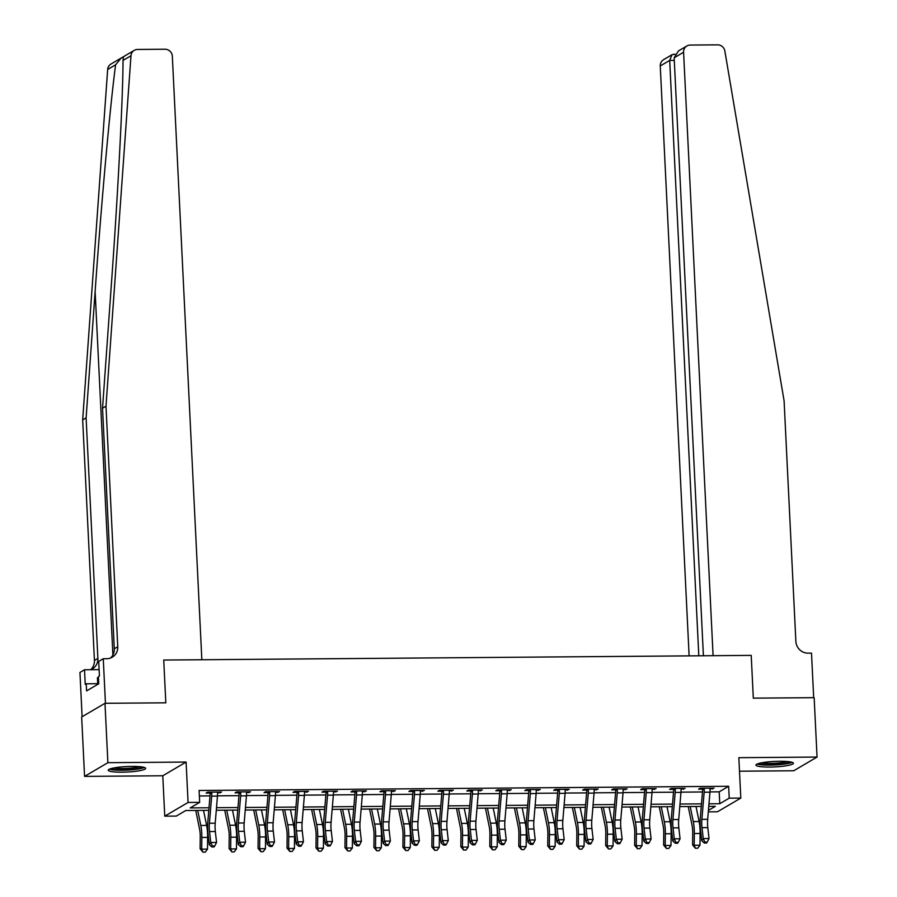 <?xml version="1.0" encoding="UTF-8"?>
<svg xmlns="http://www.w3.org/2000/svg" width="897" height="897" viewBox="0 0 897 897"><rect width="100%" height="100%" fill="white"/><g stroke="black" fill="none" stroke-linecap="round" stroke-linejoin="round"><path stroke-width="1.35" d="M122.014 772.182A18.759 2.747 177.2 0 0 145.673 768.381A18.759 2.747 177.2 0 0 131.848 766.408A18.759 2.747 177.2 0 0 108.201 770.209A18.759 2.747 177.2 0 0 122.014 772.182M769.772 767.047A18.759 2.747 177.2 0 0 793.419 763.235A18.759 2.747 177.2 0 0 779.605 761.273A18.759 2.747 177.2 0 0 755.947 765.074A18.759 2.747 177.2 0 0 769.772 767.047M208.799 810.327L185.802 810.507L176.35 816.068L164.756 816.158L188.078 802.456L199.672 802.355L190.209 807.917L209.012 807.771M162.783 775.77L186.105 762.069L107.887 762.685L104.983 703.293L81.661 716.995L84.565 776.387L162.783 775.77L164.756 816.158M739.498 771.196L793.733 770.77L817.055 757.057L738.836 757.685L740.81 798.072L717.488 811.774L708.305 811.841M107.887 762.685L84.565 776.387M703.405 655.763L674.163 57.789L678.435 50.938L686.878 45.971A7.21 6.873 59.6 0 1 690.185 45.063L717.645 44.85A7.21 6.873 59.6 0 1 724.854 51.051L784.09 400.824L795.863 641.366A12.02 11.448 59.6 0 0 808.029 653.151L811.505 653.128L813.68 697.675L753.312 698.146L814.151 697.664L817.055 757.057M709.964 791.905L719.192 791.838L728.644 786.277L199.089 790.481L199.672 802.355M199.358 795.964L209.999 795.874M217.489 795.818L238.972 795.65M246.451 795.583L267.945 795.415M275.424 795.359L296.907 795.191M304.397 795.123L325.88 794.955M333.359 794.899L354.842 794.731M362.332 794.664L383.815 794.495M391.305 794.439L412.788 794.271M420.267 794.204L441.75 794.036M449.24 793.98L470.723 793.811M478.213 793.744L499.696 793.576M507.175 793.52L528.658 793.352M536.148 793.284L557.631 793.116M565.121 793.06L586.604 792.892M594.083 792.825L615.566 792.656M623.056 792.6L644.539 792.432M652.029 792.365L673.512 792.197M680.991 792.141L702.474 791.973M710.032 789.08L714.057 788.138L700.153 788.239L698.584 789.169L702.362 789.136L701.959 788.228M681.07 789.304L685.095 788.362L671.191 788.474L669.611 789.394L673.389 789.371L672.985 788.463M652.097 789.539L656.122 788.598L642.218 788.698L640.637 789.629L644.427 789.595L644.012 788.687M623.123 789.764L627.149 788.822L613.245 788.934L611.676 789.853L615.454 789.831L615.05 788.923M594.162 789.999L598.187 789.046L584.283 789.158L582.702 790.089L586.481 790.055L586.077 789.147M565.188 790.223L569.214 789.282L555.31 789.394L553.729 790.313L557.519 790.291L557.115 789.382M536.227 790.459L540.241 789.506L526.337 789.618L524.767 790.549L528.546 790.515L528.142 789.607M507.254 790.683L511.279 789.741L497.375 789.853L495.794 790.773L499.573 790.75L499.169 789.842M478.28 790.919L482.306 789.965L468.402 790.078L466.821 791.008L470.611 790.975L470.207 790.066M449.319 791.143L453.344 790.201L439.429 790.313L437.859 791.232L441.638 791.21L441.234 790.302M420.345 791.378L424.371 790.425L410.467 790.537L408.886 791.468L412.665 791.434L412.261 790.526M391.372 791.603L395.398 790.661L381.494 790.773L379.924 791.692L383.703 791.67L383.299 790.75M362.41 791.838L366.436 790.885L352.521 790.997L350.951 791.928L354.73 791.894L354.326 790.986M333.437 792.062L337.463 791.12L323.559 791.232L321.978 792.152L325.757 792.129L325.353 791.21M304.464 792.298L308.49 791.345L294.586 791.457L293.016 792.387L296.795 792.354L296.391 791.446M275.502 792.522L279.528 791.58L265.624 791.692L264.043 792.612L267.822 792.589L267.418 791.67M246.529 792.757L250.555 791.804L236.651 791.916L235.07 792.847L238.86 792.813L238.445 791.905M217.556 792.982L221.581 792.04L207.678 792.152L206.108 793.071L209.887 793.049L209.483 792.129M104.983 703.293L165.822 702.811L163.725 660.046L751.215 655.382L713.093 655.685L683.581 52.25L674.163 57.789M186.105 762.069L188.078 802.456M728.644 786.277L729.227 798.162L740.81 798.072M753.312 698.146L751.215 655.382L753.312 698.146M708.428 810.383L715.358 806.313L708.765 806.358M701.275 806.425L679.791 806.594M672.302 806.65L650.818 806.818M643.34 806.885L621.856 807.053M614.367 807.109L592.883 807.278M585.393 807.345L563.91 807.513M556.432 807.569L534.948 807.737M527.458 807.805L505.975 807.973M498.485 808.029L477.002 808.197M469.523 808.253L448.04 808.432M440.55 808.489L419.067 808.657M411.577 808.713L390.105 808.892M382.615 808.948L361.132 809.116M353.642 809.172L332.159 809.352M324.68 809.408L303.197 809.576M295.707 809.632L274.224 809.812M266.734 809.868L245.251 810.036M237.772 810.092L216.289 810.271M708.978 803.802L719.764 803.712L729.227 798.162M216.502 807.704L237.985 807.535M245.464 807.479L266.947 807.311M274.437 807.244L295.92 807.076M303.41 807.02L324.893 806.852M332.372 806.784L353.855 806.616M361.345 806.56L382.828 806.392M390.318 806.325L411.79 806.156M419.28 806.1L440.763 805.932M448.253 805.865L469.736 805.697M477.215 805.641L498.698 805.472M506.188 805.405L527.671 805.237M535.161 805.181L556.645 805.013M564.123 804.945L585.606 804.777M593.096 804.721L614.58 804.553M622.069 804.486L643.553 804.317M651.031 804.261L672.515 804.093M680.004 804.026L701.488 803.858M719.192 791.838L719.764 803.712M712.442 788.149L712.487 789.057M683.469 788.373L683.514 789.293M654.507 788.609L654.552 789.517M625.534 788.833L625.579 789.752M596.561 789.068L596.606 789.977M567.599 789.293L567.644 790.212M538.626 789.528L538.671 790.436M509.653 789.752L509.698 790.672M480.691 789.988L480.736 790.896M451.718 790.212L451.763 791.132M422.745 790.448L422.79 791.356M393.783 790.672L393.828 791.591M364.81 790.907L364.855 791.816M335.837 791.132L335.882 792.04M306.875 791.367L306.92 792.275M277.902 791.591L277.947 792.5M248.94 791.827L248.974 792.735M219.967 792.051L220.012 792.959M709.942 792.174L704.145 792.219A8.421 2.243 89.5 0 0 704.235 788.912L703.932 788.216L710.278 788.16L710.032 788.867A8.421 2.243 89.5 0 1 709.942 792.174L707.688 819.297A12.02 3.207 -90.5 0 0 707.8 827.617L709.034 838.538L703.248 838.583L704.874 842.137L704.28 843.023L706.601 843.012L707.184 842.115L704.874 842.137M704.145 792.219L701.891 819.342A12.02 3.207 -90.5 0 0 702.003 827.662L703.248 838.583L701.779 840.803L700.535 829.882A18.03 4.81 89.5 0 1 700.355 817.402L702.62 790.279A2.399 0.639 -90.5 0 0 702.643 789.853L702.362 789.136M704.235 788.912L702.643 789.853M701.779 840.803L704.28 843.023M707.184 842.115L709.034 838.538M688.223 806.526L692.036 825.139A12.02 3.207 89.5 0 1 692.708 833.122L692.585 844.851L694.177 845.266L694.312 833.537A18.03 4.81 -90.5 0 0 693.291 821.562L690.208 806.504M695.399 848.248L694.177 845.266L699.974 845.221L697.72 848.226L695.399 848.248L692.585 844.851M699.974 845.221L700.109 833.492A18.03 4.81 -90.5 0 0 699.088 821.517L696.005 806.459M698.808 655.797L669.689 60.413L660.259 65.952A7.21 6.873 -120.4 0 1 663.567 59.684L672.01 54.717L669.689 60.413L674.286 60.379M689.12 655.875L660.259 65.952M686.878 45.971A7.21 6.873 59.6 0 0 683.581 52.25M674.398 54.347L672.01 54.717M105.992 406.195L117.754 646.748A12.02 11.448 -120.4 0 1 112.26 657.198A12.02 11.448 -120.4 0 1 106.743 658.712L103.267 658.746L105.442 703.282L165.822 702.811L163.725 660.046L201.847 659.744L172.336 56.309A7.21 6.873 59.6 0 0 165.037 49.234L137.577 49.447A7.21 6.873 59.6 0 0 130.984 55.76L105.992 406.195L102.538 408.225L111.542 281.938C117.978 193.102 123.001 96.226 123.024 60.435L123.45 56.982L121.084 58.148L115.623 64.786C110.32 103.682 101.361 202.868 95.127 291.581L86.112 417.879L97.885 658.42A12.02 11.448 -120.4 0 1 92.391 668.882A12.02 11.448 -120.4 0 1 90.619 669.711A12.02 11.448 -120.4 0 0 94.432 660.45L82.67 419.908L86.112 417.879M110.432 658.05A12.02 11.448 -120.4 0 0 114.3 648.766L102.538 408.225M115.623 64.786L107.662 69.461L82.67 419.908M103.267 658.746L98.704 661.425L99.41 676.035L98.401 676.63L98.748 683.761L86.594 690.903L86.235 683.783L85.237 684.377L84.52 669.756L79.945 672.447L82.109 716.725M99.096 669.644L84.52 669.756M107.662 69.461A7.21 6.873 -120.4 0 1 110.948 64.068L134.27 50.355M97.717 683.693L86.235 683.783M680.969 792.399L675.183 792.443A8.421 2.243 89.5 0 0 675.273 789.147L674.97 788.441L681.316 788.396L681.058 789.102A8.421 2.243 89.5 0 1 680.969 792.399L678.715 819.522A12.02 3.207 -90.5 0 0 678.827 827.841L680.072 838.762L674.275 838.807L675.901 842.373L675.318 843.258L677.627 843.236L678.222 842.35L675.901 842.373M675.183 792.443L672.918 819.578A12.02 3.207 -90.5 0 0 673.042 827.886L674.275 838.807L672.806 841.027L671.561 830.117A18.03 4.81 89.5 0 1 671.393 817.638L673.647 790.515A2.399 0.639 -90.5 0 0 673.669 790.078L673.389 789.371M675.273 789.147L673.669 790.078M672.806 841.027L675.318 843.258M678.222 842.35L680.072 838.762M652.007 792.634L646.21 792.679A8.421 2.243 89.5 0 0 646.3 789.371L645.997 788.676L652.343 788.62L652.097 789.326A8.421 2.243 89.5 0 1 652.007 792.634L649.742 819.757A12.02 3.207 -90.5 0 0 649.865 828.077L651.099 838.998L645.302 839.043L646.928 842.597L646.345 843.483L648.666 843.472L649.249 842.575L646.928 842.597M646.21 792.679L643.956 819.802A12.02 3.207 -90.5 0 0 644.068 828.122L645.302 839.043L643.833 841.263L642.6 830.342A18.03 4.81 89.5 0 1 642.42 817.862L644.674 790.739A2.399 0.639 -90.5 0 0 644.708 790.313L644.427 789.595M646.3 789.371L644.708 790.313M643.833 841.263L646.345 843.483M649.249 842.575L651.099 838.998M623.034 792.858L617.237 792.903A8.421 2.243 89.5 0 0 617.327 789.607L617.024 788.9L623.37 788.855L623.123 789.562A8.421 2.243 89.5 0 1 623.034 792.858L620.78 819.981A12.02 3.207 -90.5 0 0 620.892 828.301L622.137 839.222L616.34 839.267L617.966 842.821L617.371 843.718L619.692 843.696L620.287 842.81L617.966 842.821M617.237 792.903L614.983 820.037A12.02 3.207 -90.5 0 0 615.095 828.346L616.34 839.267L614.871 841.487L613.626 830.577A18.03 4.81 89.5 0 1 613.447 818.098L615.712 790.975A2.399 0.639 -90.5 0 0 615.734 790.537L615.454 789.831M617.327 789.607L615.734 790.537M614.871 841.487L617.371 843.718M620.287 842.81L622.137 839.222M659.25 806.751L663.062 825.363A12.02 3.207 89.5 0 1 663.746 833.358L663.612 845.075L665.215 845.49L665.339 833.773A18.03 4.81 -90.5 0 0 664.318 821.787L661.246 806.739M666.437 848.472L665.215 845.49L671.001 845.445L668.747 848.461L666.437 848.472L663.612 845.075M671.001 845.445L671.135 833.728A18.03 4.81 -90.5 0 0 670.115 821.742L667.032 806.695M630.288 806.986L634.089 825.599A12.02 3.207 89.5 0 1 634.773 833.582L634.639 845.31L636.242 845.725L636.377 833.997A18.03 4.81 -90.5 0 0 635.356 822.022L632.273 806.964M637.464 848.708L636.242 845.725L642.039 845.68L639.785 848.685L637.464 848.708L634.639 845.31M642.039 845.68L642.162 833.952A18.03 4.81 -90.5 0 0 641.142 821.977L638.07 806.919M601.315 807.21L605.127 825.823A12.02 3.207 89.5 0 1 605.8 833.818L605.677 845.535L607.269 845.949L607.404 834.232A18.03 4.81 -90.5 0 0 606.383 822.246L603.3 807.199M608.491 848.932L607.269 845.949L613.066 845.905L610.812 848.921L608.491 848.932L605.677 845.535M613.066 845.905L613.2 834.188A18.03 4.81 -90.5 0 0 612.18 822.201L609.097 807.154M594.061 793.094L588.275 793.139A8.421 2.243 89.5 0 0 588.365 789.831L588.062 789.136L594.408 789.08L594.15 789.786A8.421 2.243 89.5 0 1 594.061 793.094L591.807 820.217A12.02 3.207 -90.5 0 0 591.919 828.536L593.164 839.457L587.367 839.502L588.993 843.057L588.41 843.942L590.719 843.931L591.314 843.034L588.993 843.057M588.275 793.139L586.01 820.262A12.02 3.207 -90.5 0 0 586.133 828.581L587.367 839.502L585.898 841.722L584.653 830.801A18.03 4.81 89.5 0 1 584.485 818.322L586.739 791.199A2.399 0.639 -90.5 0 0 586.761 790.773L586.481 790.055M588.365 789.831L586.761 790.773M585.898 841.722L588.41 843.942M591.314 843.034L593.164 839.457M572.342 807.446L576.154 826.059A12.02 3.207 89.5 0 1 576.838 834.042L576.704 845.77L578.307 846.185L578.43 834.457A18.03 4.81 -90.5 0 0 577.41 822.482L574.338 807.423M579.529 849.167L578.307 846.185L584.093 846.14L581.85 849.145L579.529 849.167L576.704 845.77M584.093 846.14L584.227 834.412A18.03 4.81 -90.5 0 0 583.207 822.437L580.135 807.378M790.526 761.934A16.236 2.377 -2.8 0 1 779.358 764.3A16.236 2.377 -2.8 0 1 763.089 764.479A16.236 2.377 -2.8 0 1 758.705 763.482M761.62 762.809A15.025 2.198 177.2 0 0 763.885 763.134A15.025 2.198 177.2 0 0 787.555 761.542M757.124 764.042A18.635 2.725 177.2 0 0 761.385 764.816A18.635 2.725 177.2 0 0 792.141 762.327M142.78 767.07A16.236 2.377 -2.8 0 1 130.984 769.491A16.236 2.377 -2.8 0 1 110.948 768.628M113.874 767.944A15.025 2.198 177.2 0 0 130.614 768.157A15.025 2.198 177.2 0 0 139.809 766.677M109.378 769.178A18.635 2.725 177.2 0 0 131.59 769.805A18.635 2.725 177.2 0 0 144.395 767.462M98.457 677.594L97.425 677.784L97.751 684.344M565.099 793.318L559.302 793.363A8.421 2.243 89.5 0 0 559.392 790.066L559.089 789.36L565.435 789.315L565.188 790.022A8.421 2.243 89.5 0 1 565.099 793.318L562.834 820.441A12.02 3.207 -90.5 0 0 562.957 828.761L564.191 839.682L558.405 839.727L560.031 843.281L559.436 844.178L561.757 844.155L562.341 843.27L560.031 843.281M559.302 793.363L557.048 820.497A12.02 3.207 -90.5 0 0 557.16 828.806L558.405 839.727L556.925 841.947L555.692 831.026A18.03 4.81 89.5 0 1 555.512 818.557L557.777 791.434A2.399 0.639 -90.5 0 0 557.799 790.997L557.519 790.291M559.392 790.066L557.799 790.997M556.925 841.947L559.436 844.178M562.341 843.27L564.191 839.682M543.38 807.67L547.181 826.283A12.02 3.207 89.5 0 1 547.865 834.277L547.731 845.994L549.334 846.409L549.469 834.692A18.03 4.81 -90.5 0 0 548.448 822.706L545.365 807.659M550.556 849.392L549.334 846.409L555.131 846.364L552.877 849.381L550.556 849.392L547.731 845.994M555.131 846.364L555.254 834.647A18.03 4.81 -90.5 0 0 554.245 822.661L551.162 807.614M536.126 793.553L530.329 793.598A8.421 2.243 89.5 0 0 530.419 790.291L530.116 789.595L536.462 789.539L536.215 790.246A8.421 2.243 89.5 0 1 536.126 793.553L533.872 820.677A12.02 3.207 -90.5 0 0 533.984 828.996L535.229 839.917L529.432 839.962L531.058 843.516L530.463 844.402L532.784 844.391L533.379 843.494L531.058 843.516M530.329 793.598L528.075 820.721A12.02 3.207 -90.5 0 0 528.187 829.041L529.432 839.962L527.963 842.182L526.718 831.261A18.03 4.81 89.5 0 1 526.539 818.782L528.804 791.659A2.399 0.639 -90.5 0 0 528.826 791.232L528.546 790.515M530.419 790.291L528.826 791.232M527.963 842.182L530.463 844.402M533.379 843.494L535.229 839.917M514.407 807.905L518.219 826.518A12.02 3.207 89.5 0 1 518.892 834.502L518.769 846.23L520.361 846.645L520.495 834.916A18.03 4.81 -90.5 0 0 519.475 822.941L516.403 807.883M521.594 849.627L520.361 846.645L526.158 846.6L523.904 849.605L521.594 849.627L518.769 846.23M526.158 846.6L526.292 834.872A18.03 4.81 -90.5 0 0 525.272 822.897L522.189 807.838M507.153 793.778L501.367 793.823A8.421 2.243 89.5 0 0 501.457 790.526L501.154 789.82L507.5 789.775L507.242 790.481A8.421 2.243 89.5 0 1 507.153 793.778L504.899 820.901A12.02 3.207 -90.5 0 0 505.022 829.22L506.256 840.141L500.459 840.186L502.085 843.741L501.501 844.638L503.811 844.615L504.406 843.729L502.085 843.741M501.367 793.823L499.102 820.957A12.02 3.207 -90.5 0 0 499.225 829.265L500.459 840.186L498.99 842.406L497.757 831.485A18.03 4.81 89.5 0 1 497.577 819.017L499.831 791.894A2.399 0.639 -90.5 0 0 499.853 791.457L499.573 790.75M501.457 790.526L499.853 791.457M498.99 842.406L501.501 844.638M504.406 843.729L506.256 840.141M485.434 808.13L489.246 826.742A12.02 3.207 89.5 0 1 489.93 834.726L489.796 846.454L491.399 846.869L491.522 835.152A18.03 4.81 -90.5 0 0 490.513 823.166L487.43 808.119M492.621 849.851L491.399 846.869L497.196 846.824L494.942 849.829L492.621 849.851L489.796 846.454M497.196 846.824L497.319 835.107A18.03 4.81 -90.5 0 0 496.299 823.121L493.227 808.074M478.191 794.013L472.394 794.058A8.421 2.243 89.5 0 0 472.484 790.75L472.181 790.055L478.527 789.999L478.28 790.706A8.421 2.243 89.5 0 1 478.191 794.013L475.926 821.136A12.02 3.207 -90.5 0 0 476.049 829.456L477.282 840.377L471.497 840.422L473.123 843.976L472.528 844.862L474.849 844.851L475.432 843.954L473.123 843.976M472.394 794.058L470.14 821.181A12.02 3.207 -90.5 0 0 470.252 829.501L471.497 840.422L470.017 842.642L468.783 831.721A18.03 4.81 89.5 0 1 468.604 819.241L470.869 792.118A2.399 0.639 -90.5 0 0 470.891 791.692L470.611 790.975M472.484 790.75L470.891 791.692M470.017 842.642L472.528 844.862M475.432 843.954L477.282 840.377M456.472 808.365L460.273 826.978A12.02 3.207 89.5 0 1 460.957 834.961L460.823 846.69L462.426 847.104L462.56 835.376A18.03 4.81 -90.5 0 0 461.54 823.401L458.457 808.343M463.648 850.087L462.426 847.104L468.223 847.06L465.969 850.064L463.648 850.087L460.823 846.69M468.223 847.06L468.357 835.331A18.03 4.81 -90.5 0 0 467.337 823.356L464.254 808.298M449.218 794.237L443.421 794.282A8.421 2.243 89.5 0 0 443.51 790.986L443.219 790.279L449.554 790.235L449.307 790.93A8.421 2.243 89.5 0 1 449.218 794.237L446.964 821.36A12.02 3.207 -90.5 0 0 447.076 829.68L448.321 840.601L442.524 840.646L444.15 844.2L443.555 845.097L445.876 845.075L446.471 844.189L444.15 844.2M443.421 794.282L441.167 821.405A12.02 3.207 -90.5 0 0 441.29 829.725L442.524 840.646L441.055 842.866L439.81 831.945A18.03 4.81 89.5 0 1 439.642 819.477L441.896 792.354A2.399 0.639 -90.5 0 0 441.918 791.916L441.638 791.21M443.51 790.986L441.918 791.916M441.055 842.866L443.555 845.097M446.471 844.189L448.321 840.601M427.499 808.589L431.311 827.202A12.02 3.207 89.5 0 1 431.984 835.185L431.861 846.914L433.464 847.329L433.587 835.612A18.03 4.81 -90.5 0 0 432.567 823.625L429.495 808.578M434.686 850.311L433.464 847.329L439.25 847.284L436.996 850.289L434.686 850.311L431.861 846.914M439.25 847.284L439.384 835.567A18.03 4.81 -90.5 0 0 438.364 823.581L435.28 808.533M420.256 794.473L414.459 794.518A8.421 2.243 89.5 0 0 414.549 791.21L414.246 790.515L420.592 790.459L420.345 791.165A8.421 2.243 89.5 0 1 420.256 794.473L417.991 821.596A12.02 3.207 -90.5 0 0 418.114 829.916L419.348 840.837L413.551 840.881L415.176 844.436L414.593 845.322L416.914 845.31L417.497 844.413L415.176 844.436M414.459 794.518L412.194 821.641A12.02 3.207 -90.5 0 0 412.317 829.96L413.551 840.881L412.082 843.102L410.848 832.181A18.03 4.81 89.5 0 1 410.669 819.701L412.923 792.578A2.399 0.639 -90.5 0 0 412.945 792.152L412.665 791.434M414.549 791.21L412.945 792.152M412.082 843.102L414.593 845.322M417.497 844.413L419.348 840.837M398.537 808.825L402.338 827.438A12.02 3.207 89.5 0 1 403.022 835.421L402.888 847.149L404.491 847.564L404.625 835.836A18.03 4.81 -90.5 0 0 403.605 823.861L400.522 808.802M405.713 850.547L404.491 847.564L410.288 847.519L408.034 850.524L405.713 850.547L402.888 847.149M410.288 847.519L410.411 835.791A18.03 4.81 -90.5 0 0 409.391 823.816L406.319 808.758M391.283 794.697L385.486 794.742A8.421 2.243 89.5 0 0 385.575 791.446L385.273 790.739L391.619 790.694L391.372 791.389A8.421 2.243 89.5 0 1 391.283 794.697L389.018 821.82A12.02 3.207 -90.5 0 0 389.141 830.14L390.374 841.061L384.589 841.106L386.215 844.66L385.62 845.557L387.941 845.535L388.524 844.649L386.215 844.66M385.486 794.742L383.232 821.865A12.02 3.207 -90.5 0 0 383.344 830.185L384.589 841.106L383.109 843.326L381.875 832.405A18.03 4.81 89.5 0 1 381.696 819.936L383.961 792.813A2.399 0.639 -90.5 0 0 383.983 792.376L383.703 791.67M385.575 791.446L383.983 792.376M383.109 843.326L385.62 845.557M388.524 844.649L390.374 841.061M369.564 809.049L373.365 827.662A12.02 3.207 89.5 0 1 374.049 835.645L373.914 847.373L375.518 847.788L375.652 836.071A18.03 4.81 -90.5 0 0 374.632 824.085L371.549 809.038M376.74 850.771L375.518 847.788L381.315 847.743L379.061 850.748L376.74 850.771L373.914 847.373M381.315 847.743L381.449 836.026A18.03 4.81 -90.5 0 0 380.429 824.04L377.345 808.993M362.31 794.933L356.524 794.977A8.421 2.243 89.5 0 0 356.614 791.67L356.311 790.975L362.646 790.919L362.399 791.625A8.421 2.243 89.5 0 1 362.31 794.933L360.056 822.056A12.02 3.207 -90.5 0 0 360.168 830.375L361.413 841.296L355.616 841.341L357.241 844.896L356.658 845.781L358.968 845.77L359.562 844.873L357.241 844.896M356.524 794.977L354.259 822.101A12.02 3.207 -90.5 0 0 354.382 830.42L355.616 841.341L354.147 843.561L352.902 832.64A18.03 4.81 89.5 0 1 352.734 820.161L354.988 793.038A2.399 0.639 -90.5 0 0 355.01 792.612L354.73 791.894M356.614 791.67L355.01 792.612M354.147 843.561L356.658 845.781M359.562 844.873L361.413 841.296M340.591 809.285L344.403 827.897A12.02 3.207 89.5 0 1 345.076 835.881L344.953 847.609L346.556 848.024L346.679 836.296A18.03 4.81 -90.5 0 0 345.659 824.321L342.587 809.262M347.778 851.006L346.556 848.024L352.342 847.979L350.088 850.984L347.778 851.006L344.953 847.609M352.342 847.979L352.476 836.251A18.03 4.81 -90.5 0 0 351.456 824.276L348.372 809.217M333.348 795.157L327.551 795.202A8.421 2.243 89.5 0 0 327.64 791.905L327.338 791.199L333.684 791.154L333.437 791.849A8.421 2.243 89.5 0 1 333.348 795.157L331.083 822.28A12.02 3.207 -90.5 0 0 331.206 830.6L332.439 841.521L326.643 841.565L328.268 845.12L327.685 846.017L330.006 845.994L330.589 845.109L328.268 845.12M327.551 795.202L325.286 822.325A12.02 3.207 -90.5 0 0 325.409 830.644L326.643 841.565L325.174 843.785L323.94 832.865A18.03 4.81 89.5 0 1 323.761 820.396L326.015 793.273A2.399 0.639 -90.5 0 0 326.048 792.836L325.757 792.129M327.64 791.905L326.048 792.836M325.174 843.785L327.685 846.017M330.589 845.109L332.439 841.521M311.629 809.509L315.43 828.122A12.02 3.207 89.5 0 1 316.114 836.105L315.979 847.833L317.583 848.248L317.717 836.531A18.03 4.81 -90.5 0 0 316.697 824.545L313.614 809.498M318.805 851.231L317.583 848.248L323.38 848.203L321.126 851.208L318.805 851.231L315.979 847.833M323.38 848.203L323.503 836.486A18.03 4.81 -90.5 0 0 322.483 824.5L319.41 809.453M304.375 795.392L298.578 795.437A8.421 2.243 89.5 0 0 298.667 792.129L298.365 791.434L304.711 791.378L304.464 792.085A8.421 2.243 89.5 0 1 304.375 795.392L302.121 822.515A12.02 3.207 -90.5 0 0 302.233 830.835L303.466 841.756L297.681 841.801L299.306 845.355L298.712 846.241L301.033 846.23L301.616 845.333L299.306 845.355M298.578 795.437L296.324 822.56A12.02 3.207 -90.5 0 0 296.436 830.88L297.681 841.801L296.201 844.021L294.967 833.1A18.03 4.81 89.5 0 1 294.788 820.62L297.053 793.497A2.399 0.639 -90.5 0 0 297.075 793.071L296.795 792.354M298.667 792.129L297.075 793.071M296.201 844.021L298.712 846.241M301.616 845.333L303.466 841.756M282.656 809.744L286.468 828.357A12.02 3.207 89.5 0 1 287.141 836.34L287.018 848.069L288.61 848.484L288.744 836.755A18.03 4.81 -90.5 0 0 287.724 824.78L284.641 809.722M289.832 851.466L288.61 848.484L294.407 848.439L292.153 851.444L289.832 851.466L287.018 848.069M294.407 848.439L294.541 836.71A18.03 4.81 -90.5 0 0 293.521 824.735L290.437 809.677M275.401 795.617L269.616 795.661A8.421 2.243 89.5 0 0 269.705 792.365L269.403 791.659L275.738 791.614L275.491 792.309A8.421 2.243 89.5 0 1 275.401 795.617L273.148 822.74A12.02 3.207 -90.5 0 0 273.26 831.059L274.504 841.98L268.708 842.025L270.333 845.579L269.75 846.476L272.06 846.454L272.654 845.568L270.333 845.579M269.616 795.661L267.351 822.784A12.02 3.207 -90.5 0 0 267.474 831.104L268.708 842.025L267.239 844.245L265.994 833.324A18.03 4.81 89.5 0 1 265.826 820.856L268.08 793.733A2.399 0.639 -90.5 0 0 268.102 793.296L267.822 792.589M269.705 792.365L268.102 793.296M267.239 844.245L269.75 846.476M272.654 845.568L274.504 841.98M253.683 809.969L257.495 828.581A12.02 3.207 89.5 0 1 258.179 836.565L258.044 848.293L259.648 848.708L259.771 836.991A18.03 4.81 -90.5 0 0 258.751 825.005L255.679 809.957M260.87 851.69L259.648 848.708L265.434 848.663L263.18 851.668L260.87 851.69L258.044 848.293M265.434 848.663L265.568 836.935A18.03 4.81 -90.5 0 0 264.548 824.96L261.464 809.913M246.44 795.852L240.643 795.897A8.421 2.243 89.5 0 0 240.732 792.589L240.43 791.894L246.776 791.838L246.529 792.544A8.421 2.243 89.5 0 1 246.44 795.852L244.175 822.975A12.02 3.207 -90.5 0 0 244.298 831.295L245.531 842.205L239.734 842.261L241.36 845.815L240.777 846.701L243.098 846.678L243.681 845.793L241.36 845.815M240.643 795.897L238.389 823.02A12.02 3.207 -90.5 0 0 238.501 831.34L239.734 842.261L238.266 844.481L237.032 833.56A18.03 4.81 89.5 0 1 236.853 821.08L239.107 793.957A2.399 0.639 -90.5 0 0 239.14 793.531L238.86 792.813M240.732 792.589L239.14 793.531M238.266 844.481L240.777 846.701M243.681 845.793L245.531 842.205M224.721 810.204L228.522 828.817A12.02 3.207 89.5 0 1 229.206 836.8L229.071 848.528L230.675 848.943L230.809 837.215A18.03 4.81 -90.5 0 0 229.789 825.24L226.706 810.182M231.897 851.926L230.675 848.943L236.472 848.898L234.218 851.903L231.897 851.926L229.071 848.528M236.472 848.898L236.595 837.17A18.03 4.81 -90.5 0 0 235.575 825.195L232.502 810.137M217.466 796.076L211.67 796.121A8.421 2.243 89.5 0 0 211.759 792.813L211.457 792.118L217.803 792.073L217.556 792.769A8.421 2.243 89.5 0 1 217.466 796.076L215.213 823.199A12.02 3.207 -90.5 0 0 215.325 831.519L216.569 842.44L210.773 842.485L212.398 846.039L211.804 846.936L214.125 846.914L214.719 846.028L212.398 846.039M211.67 796.121L209.416 823.244A12.02 3.207 -90.5 0 0 209.528 831.564L210.773 842.485L209.304 844.705L208.059 833.784A18.03 4.81 89.5 0 1 207.88 821.316L210.145 794.181A2.399 0.639 -90.5 0 0 210.167 793.755L209.887 793.049M211.759 792.813L210.167 793.755M209.304 844.705L211.804 846.936M214.719 846.028L216.569 842.44M195.748 810.428L199.56 829.041A12.02 3.207 89.5 0 1 200.233 837.024L200.109 848.753L201.702 849.167L201.836 837.45A18.03 4.81 -90.5 0 0 200.816 825.464L197.732 810.417M202.924 852.15L201.702 849.167L207.499 849.123L205.245 852.128L202.924 852.15L200.109 848.753M207.499 849.123L207.633 837.394A18.03 4.81 -90.5 0 0 206.613 825.419L203.529 810.372M707.688 819.297L701.891 819.342M707.8 827.617L702.003 827.662M694.312 833.537L700.109 833.492M693.291 821.562L699.088 821.517M95.127 291.581L112.899 654.989M97.885 658.42L94.432 660.45M114.3 648.766L117.754 646.748M130.984 55.76L123.024 60.435M678.715 819.522L672.918 819.578M678.827 827.841L673.042 827.886M649.742 819.757L643.956 819.802M649.865 828.077L644.068 828.122M620.78 819.981L614.983 820.037M620.892 828.301L615.095 828.346M665.339 833.773L671.135 833.728M664.318 821.787L670.115 821.742M636.377 833.997L642.162 833.952M635.356 822.022L641.142 821.977M607.404 834.232L613.2 834.188M606.383 822.246L612.18 822.201M591.807 820.217L586.01 820.262M591.919 828.536L586.133 828.581M578.43 834.457L584.227 834.412M577.41 822.482L583.207 822.437M562.834 820.441L557.048 820.497M562.957 828.761L557.16 828.806M549.469 834.692L555.254 834.647M548.448 822.706L554.245 822.661M533.872 820.677L528.075 820.721M533.984 828.996L528.187 829.041M520.495 834.916L526.292 834.872M519.475 822.941L525.272 822.897M504.899 820.901L499.102 820.957M505.022 829.22L499.225 829.265M491.522 835.152L497.319 835.107M490.513 823.166L496.299 823.121M475.926 821.136L470.14 821.181M476.049 829.456L470.252 829.501M462.56 835.376L468.357 835.331M461.54 823.401L467.337 823.356M446.964 821.36L441.167 821.405M447.076 829.68L441.29 829.725M433.587 835.612L439.384 835.567M432.567 823.625L438.364 823.581M417.991 821.596L412.194 821.641M418.114 829.916L412.317 829.96M404.625 835.836L410.411 835.791M403.605 823.861L409.391 823.816M389.018 821.82L383.232 821.865M389.141 830.14L383.344 830.185M375.652 836.071L381.449 836.026M374.632 824.085L380.429 824.04M360.056 822.056L354.259 822.101M360.168 830.375L354.382 830.42M346.679 836.296L352.476 836.251M345.659 824.321L351.456 824.276M331.083 822.28L325.286 822.325M331.206 830.6L325.409 830.644M317.717 836.531L323.503 836.486M316.697 824.545L322.483 824.5M302.121 822.515L296.324 822.56M302.233 830.835L296.436 830.88M288.744 836.755L294.541 836.71M287.724 824.78L293.521 824.735M273.148 822.74L267.351 822.784M273.26 831.059L267.474 831.104M259.771 836.991L265.568 836.935M258.751 825.005L264.548 824.96M244.175 822.975L238.389 823.02M244.298 831.295L238.501 831.34M230.809 837.215L236.595 837.17M229.789 825.24L235.575 825.195M215.213 823.199L209.416 823.244M215.325 831.519L209.528 831.564M201.836 837.45L207.633 837.394M200.816 825.464L206.613 825.419M675.06 54.257L673.636 54.269"/></g></svg>
